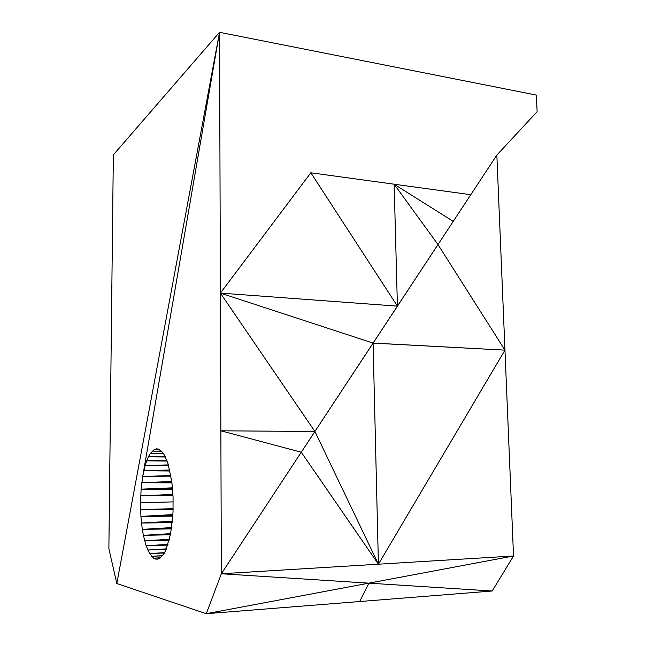 <?xml version="1.0" encoding="UTF-8"?>
<svg xmlns="http://www.w3.org/2000/svg" width="646" height="646" viewBox="0 0 646 646"><rect width="100%" height="100%" fill="white"/><g stroke="black" fill="none" stroke-linecap="round" stroke-linejoin="round"><path stroke-width="0.97" d="M167.879 544.764L146.141 545.757L143.388 535.34L170.504 534.226M168.485 465.29L145.164 465.491L142.701 476.506L141.127 489.167L140.521 502.733L140.925 516.404L141.506 523.026L172.272 521.944M172.757 516.138L140.925 516.404L172.805 515.379M173.088 509.46L140.594 509.613L173.104 508.668M140.521 502.733L173.152 501.894M172.918 494.384L140.699 495.894L172.966 495.159M172.611 489.313L141.127 489.167L172.539 488.554M171.957 482.877L141.797 482.675L171.868 482.174M308.085 441.872L221.344 573.753L513.53 555.988L206.268 613.7L116.813 583.532L108.875 548.664L113.349 154.879L219.527 32.3L221.344 573.753L206.268 613.7L492.204 591.017L513.53 555.988L496.847 155.097L537.125 111.677L536.341 95.075L219.527 32.3L142.701 476.506L170.964 476.118M169.93 470.999L143.832 470.748L169.825 470.458M166.959 460.695L146.69 460.832L145.164 465.491L168.606 465.734M167.758 545.095L146.141 545.757L149.63 553.574L153.635 558.168L155.759 559.121L157.923 559.121L160.071 558.152L164.205 553.315L166.111 549.512L170.706 533.297L173.023 512.076L173.071 496.935L171.901 482.384L168.146 464.03L164.609 455.382L162.639 452.345L158.464 449.067L156.34 448.841L154.232 449.535L159.271 449.519L154.232 449.535L150.227 453.581L148.386 456.835L165.263 456.754M165.376 456.997L148.386 456.835L146.69 460.832L167.08 461.042M161.379 451.061L152.19 451.134L161.427 451.11M155.759 559.121L158.222 558.984M160.402 557.845L153.635 558.168L160.434 557.821M164.375 552.984L149.63 553.574L164.447 552.839M162.445 555.826L151.584 556.303L162.501 555.754M166.151 549.383L147.805 550.029L166.24 549.148M169.171 540.193L144.664 540.831L169.292 539.757M172.199 522.638L141.506 523.026L142.33 529.373L171.505 528.258M397.468 306.107L437.988 244.535L397.411 306.139L220.407 293.098L314.885 431.488L301.311 452.224L220.867 430.801L314.885 431.488L397.411 306.139L220.407 293.098L373.13 343.091L397.468 306.107M470.781 194.704L496.847 155.097L453.234 221.376L470.781 194.704L394.141 184.207L397.411 306.083L310.831 172.781L394.141 184.207L453.234 221.376L437.988 244.535L394.141 184.207M398.275 304.775L397.379 306.139M314.885 431.488L373.13 343.091M171.408 528.88L142.33 529.373L143.388 535.34L170.391 534.759M163.341 453.427L150.227 453.581L163.414 453.54M168.38 464.91L145.164 465.491M166.854 460.42L146.69 460.832M152.19 451.134L161.508 451.191M154.232 449.535L159.344 449.559M221.344 573.753L492.204 591.017M314.941 431.52L378.419 564.2L373.081 343.171M301.302 452.248L378.419 564.2L504.962 350.14L373.113 343.123M373.146 343.066L504.962 350.14L437.972 244.559M220.407 293.098L310.831 172.781M359.66 601.531L368.882 583.152M116.813 583.532L219.527 32.3M144.664 540.831L169.422 539.265M143.388 535.34L170.633 533.636M142.33 529.373L171.61 527.588M172.353 521.209L141.506 523.026L172.337 521.37M140.925 516.404L172.862 514.604M141.127 489.167L172.458 487.827M141.797 482.675L171.771 481.52M142.701 476.506L170.867 475.537M143.832 470.748L169.728 469.981M148.386 456.835L165.174 456.569M150.227 453.581L163.511 453.694M151.584 556.303L162.582 555.633M153.635 558.168L160.483 557.773M149.63 553.574L164.544 552.645M146.141 545.757L167.984 544.368M147.805 550.029L166.353 548.858"/></g></svg>
